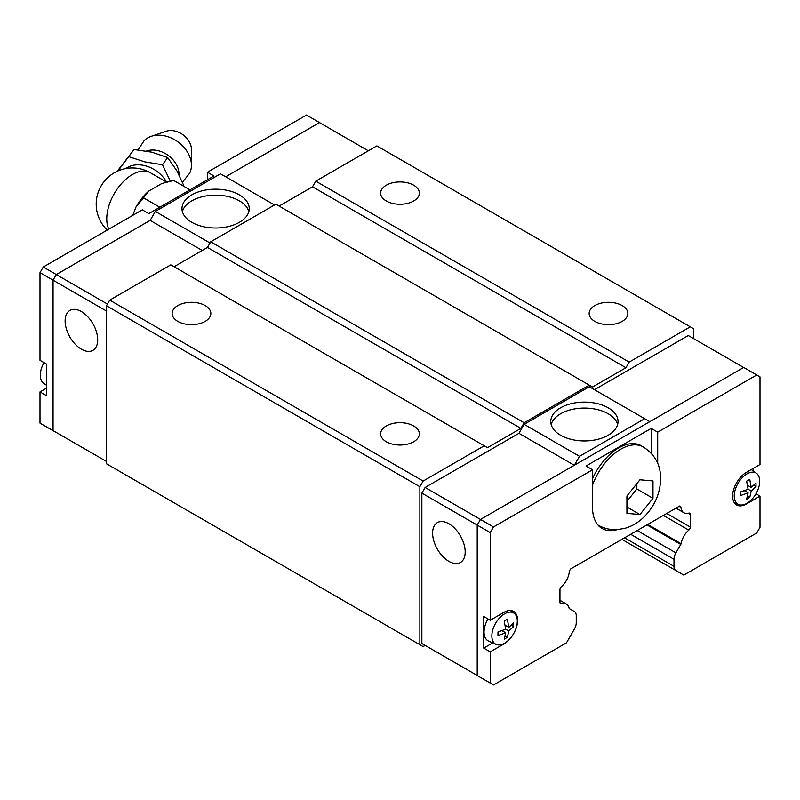 <?xml version="1.0" encoding="UTF-8"?>
<svg xmlns="http://www.w3.org/2000/svg" width="800" height="800" viewBox="0 0 800 800"><rect width="100%" height="100%" fill="white"/><g stroke="black" fill="none" stroke-linecap="round" stroke-linejoin="round"><path stroke-width="1.2" d="M146.4 151.07A22.6 17.05 35.7 0 1 167.9 155.17A22.6 17.05 35.7 0 1 179 174.13A22.6 17.05 35.7 0 1 178.99 174.73M413.68 185.2A19.35 11.17 180 0 1 419.35 193.1A19.35 11.17 180 0 1 407.41 203.42A19.35 11.17 180 0 1 386.32 201A19.35 11.17 180 0 1 380.65 193.1A19.35 11.17 180 0 1 392.59 182.77A19.35 11.17 180 0 1 413.68 185.2M622.19 305.58A19.35 11.17 180 0 1 627.86 313.48A19.35 11.17 180 0 1 615.91 323.8A19.35 11.17 180 0 1 594.82 321.38A19.35 11.17 180 0 1 589.16 313.48A19.35 11.17 180 0 1 601.1 303.15A19.35 11.17 180 0 1 622.19 305.58M205.18 305.58A19.35 11.17 180 0 1 210.84 313.48A19.35 11.17 180 0 1 198.9 323.8A19.35 11.17 180 0 1 177.81 321.38A19.35 11.17 180 0 1 172.14 313.48A19.35 11.17 180 0 1 184.09 303.15A19.35 11.17 180 0 1 205.18 305.58M413.68 425.96A19.35 11.17 180 0 1 419.35 433.86A19.35 11.17 180 0 1 407.41 444.18A19.35 11.17 180 0 1 386.32 441.76A19.35 11.17 180 0 1 380.65 433.86A19.35 11.17 180 0 1 392.59 423.53A19.35 11.17 180 0 1 413.68 425.96M182.37 211.58A33.63 19.42 180 0 1 205.17 196.11A33.63 19.42 180 0 1 239.38 200.84A33.63 19.42 180 0 1 248.83 211.58M239.38 194.86A33.63 19.42 180 0 1 249.24 208.59A33.63 19.42 180 0 1 228.47 226.53A33.63 19.42 180 0 1 191.82 222.32A33.63 19.42 180 0 1 181.97 208.59A33.63 19.42 180 0 1 202.73 190.65A33.63 19.42 180 0 1 239.38 194.86M81.41 311.58A23.04 13.3 60 0 1 96.46 331.88A23.04 13.3 60 0 1 92.93 350.34A23.04 13.3 60 0 1 81.41 349.2A23.04 13.3 60 0 1 66.36 328.89A23.04 13.3 60 0 1 69.89 310.44A23.04 13.3 60 0 1 81.41 311.58M44.03 362.64A18 10.39 120 0 0 40.3 375.19A18 10.39 120 0 0 43.49 383.08L46.52 385.28M191.43 165.24L191.43 149.42A17.7 13.35 35.7 0 0 182.86 134.66A17.7 13.35 35.7 0 0 166.14 131.27L151.15 136.34A28.19 21.26 35.7 0 1 177.79 141.74A28.19 21.26 35.7 0 1 191.43 165.24A28.19 21.26 35.7 0 1 189.64 173.21L182.47 182.21M138.11 149.85L144.18 140.59A28.19 21.26 35.7 0 1 151.15 136.34M117.99 170.89L134.06 149.51L117.26 171.21M128.89 156.72L144.88 161.88L162.5 164.76L170.29 181.15M184.22 186.57L177.05 171.07L167.67 157.55L151.84 152.18L134.06 149.52M551.17 424.51A33.63 19.42 180 0 1 573.97 409.04A33.63 19.42 180 0 1 608.18 413.77A33.63 19.42 180 0 1 617.63 424.51M560.62 435.25A33.63 19.42 180 0 1 550.76 421.52A33.63 19.42 180 0 1 571.53 403.58A33.63 19.42 180 0 1 608.18 407.79A33.63 19.42 180 0 1 618.03 421.52A33.63 19.42 180 0 1 597.27 439.46A33.63 19.42 180 0 1 560.62 435.25M448.9 561.37A23.04 13.3 60 0 1 433.85 541.07A23.04 13.3 60 0 1 437.38 522.61A23.04 13.3 60 0 1 448.9 523.75A23.04 13.3 60 0 1 463.95 544.05A23.04 13.3 60 0 1 460.42 562.51A23.04 13.3 60 0 1 448.9 561.37M652.98 498.32L639.95 514.53L626.92 513.36L626.92 495.99L639.95 479.78L652.98 480.94L652.98 498.32L636.85 489L636.85 483.87M483.73 648.1L483.73 616.5L490.24 620.26L503.93 612.36A19.35 11.17 -60 0 1 513.6 611.4A19.35 11.17 -60 0 1 517.61 620.26A19.35 11.17 -60 0 1 503.93 643.96L490.24 651.86L483.73 648.1L492.73 642.9M755.97 493.79L760 496.12L746.32 504.02A19.35 11.17 -60 0 1 736.64 504.98A19.35 11.17 -60 0 1 732.63 496.12A19.35 11.17 -60 0 1 746.32 472.42L760 464.52L760 376.86L756.74 374.98L657.7 432.16L657.7 463.42M734.24 495.94A18 10.39 -60 0 1 742.46 477.45A18 10.39 -60 0 1 756.51 473.35A18 10.39 -60 0 1 759.7 481.24A18 10.39 -60 0 1 752.2 498.97A18 10.39 -60 0 1 738.54 504.48A18 10.39 -60 0 1 734.24 495.94M748.1 492.86L740.37 495.62L740.37 492L748.1 489.24L746.62 481.17L749.75 479.36L751.22 487.44L756 482.98L756 486.59L751.22 491.05L749.75 497.42L746.62 499.23L748.1 492.86L744.27 490.65M496.15 644.42A18 10.39 -60 0 1 491.85 635.88A18 10.39 -60 0 1 500.07 617.39A18 10.39 -60 0 1 514.12 613.29A18 10.39 -60 0 1 517.31 621.19A18 10.39 -60 0 1 509.81 638.91A18 10.39 -60 0 1 496.15 644.42L488.57 641.06A18.89 10.91 -60 0 1 484.05 632.11A18.89 10.91 -60 0 1 487.97 618.94M505.71 632.8L497.98 635.56L497.98 631.95L505.71 629.19L504.23 621.11L507.36 619.31L508.83 627.38L513.62 622.92L513.62 626.53L508.83 630.99L507.36 637.36L504.23 639.17L505.71 632.8L501.88 630.59M559.96 600.32L566.32 603.99A14.74 8.51 120 0 1 569.14 608.34A2.7 1.56 -60 0 0 569.48 608.68L574.34 611.49A9.21 5.32 120 0 1 576.25 615.71L576.25 622.76A9.21 5.32 120 0 1 574.34 629.18L566.46 642.84L493.5 684.96L477.21 675.56L477.21 525.08L480.47 519.44L743.71 367.46L756.74 374.98M505.01 636.01L507.36 637.36M508.83 627.38L505.01 625.17M505.71 629.19L508.83 630.99M511.26 625.17L513.62 626.53M747.4 496.06L749.75 497.42M751.22 487.44L747.4 485.23M748.1 489.24L751.22 491.05M753.65 485.23L756 486.59M490.24 620.26L490.24 532.61L493.5 526.96L592.54 469.78L586.03 466.02L651.19 428.4L657.7 432.16M425.12 645.41L421.86 643.53L421.86 493.12L490.24 532.61M490.24 683.08L490.24 651.86M753.48 468.28L753.48 471.14M760 496.12L760 527.34L756.74 532.98L683.79 575.1L675.9 570.55A9.21 5.32 120 0 1 673.99 566.33L673.99 559.28A9.21 5.32 120 0 1 675.9 552.86L680.76 544.44A2.7 1.56 -60 0 0 681.1 543.7A14.74 8.51 120 0 1 688.79 530.1A2.76 1.6 -60 0 0 690.28 527.05L690.28 514.45A2.76 1.6 -60 0 0 689.71 513.18A2.76 1.6 -60 0 0 688.79 513.11A14.74 8.51 120 0 1 683.92 512.75A14.74 8.51 120 0 1 680.94 507.38A2.76 1.6 -60 0 0 680.38 506.37A2.76 1.6 -60 0 0 680.33 506.34L679.71 505.98L680.33 506.34M566.32 603.99A14.74 8.51 120 0 0 561.45 603.63A2.76 1.6 -60 0 1 560.54 603.56A2.76 1.6 -60 0 1 559.96 602.29L559.96 589.68A2.76 1.6 -60 0 1 561.45 586.63A14.74 8.51 120 0 0 569.3 571.83A2.76 1.6 -60 0 1 569.91 570.09L570.54 569.01L679.71 505.98M617.38 529.6A46.07 26.6 -60 0 1 602.09 528.49A46.07 26.6 -60 0 1 592.54 507.4L592.54 469.78M627.06 501.18L636.85 489M639.95 514.53L627.07 507.09M592.54 478.58A45.15 26.07 -60 0 1 641.18 445.73L643.33 446.97A45.15 26.07 -60 0 0 592.54 485.1M651.19 428.4L651.19 453.25M601.07 526.66A46.07 26.6 -60 0 1 599.06 526.21M421.86 493.12L425.12 487.48L493.5 526.96M647.74 524.44L681.1 543.7M621.89 539.36L675.9 570.55M574.3 465.27L518.95 433.31L524.13 424.34L579.51 456.31L644.67 418.7L649.82 421.67M574.36 465.23L579.51 456.31M524.13 424.34L589.29 386.72L644.67 418.7M594.47 389.71L688.29 335.54L743.65 367.5M421.86 643.53L477.21 675.48M425.12 487.48L518.95 433.31M693.54 338.57L693.54 328.71L690.28 326.83L629.19 362.1L625.94 367.74L592.54 387.02L275.87 204.19L210.71 241.81L207.46 247.45L174.06 266.73M425.15 645.43L423.13 646.59L419.87 644.71L419.87 486.71L423.13 481.07L484.22 445.8L487.48 447.68L520.87 428.4L524.13 422.76L589.29 385.14M368.33 150.81L319.5 122.62L225.67 176.79M322.79 124.52L319.53 122.56L225.64 176.77M56.32 432.49L53.06 430.6L53.06 280.2L53.03 430.66L56.35 432.5M210.03 243L155.33 211.42L150.15 220.39L56.32 274.56L53.06 280.2L40 272.66L40 360.31L46.52 364.07L46.52 395.67L40 391.91L40 423.14L53.03 430.66M150.18 220.33L56.29 274.54L53.03 280.18L106.46 311.03M189.93 189.86L173.63 180.45L161.76 183.55L148.9 190.98L143.52 197.84M143.55 197.81L135.97 207.06A37.96 21.92 -60 0 1 148.9 190.98M159.83 207.24L143.53 197.83M135.97 207.06L132.76 215.34M162.5 164.76L167.67 157.55M40 391.91L46.52 388.15M207.46 179.74L207.46 172.22L213.97 175.98L148.81 213.6L142.3 209.84L43.26 267.02L40 272.66M319.53 122.56L306.5 115.04L207.46 172.22M107.44 304.07L43.26 267.02M274.5 204.98L220.49 173.8L155.33 211.42M202.24 250.46L150.15 220.39M106.46 461.43L53.06 430.6M484.22 445.8L170.81 264.85L109.72 300.12L106.46 305.76L106.46 463.77L419.87 644.71M279.13 206.07L312.52 186.79L315.78 181.15L629.19 362.1M690.28 326.83L376.87 145.88L315.78 181.15M524.13 422.76L210.71 241.81M520.87 428.4L207.46 247.45M625.94 367.74L312.52 186.79M423.13 481.07L109.72 300.12M419.87 486.71L106.46 305.76M125.96 168.49A27.29 20.58 35.7 0 1 166.55 182.07L150.41 172.77A36.16 36.16 0 0 0 107.22 230.09M108.79 229.18A36.16 20.87 -60 0 1 106.76 218.84A36.16 20.87 -60 0 1 122.55 182.46A36.16 20.87 -60 0 1 150.41 172.77M598.18 525.17A45.15 26.07 -60 0 1 597.96 525.04L598.18 525.17C604.07 528.5 610.39 529.99 617.12 529.62L624.72 528.38C631.5 526.44 637.53 523.02 642.81 518.12C654.17 507.27 660.14 494.17 660.7 478.81C660.51 468.48 657.96 456.61 643.33 446.97M560.02 602.8L561.45 603.63M679.12 506.32L680.94 507.38M688.22 513.26L690.28 514.45M666.75 513.47L690.28 527.05M663.36 515.42L688.79 530.1M646.93 524.9L680.76 544.44M630.69 534.28L673.99 559.28M637.21 530.52L675.9 552.86M624.59 537.81L673.99 566.33M756.51 473.35L751.29 469.54M514.12 613.29L510.29 610.5M738.54 504.48L734.2 502.56M675.95 508.15L683.92 512.75"/></g></svg>
